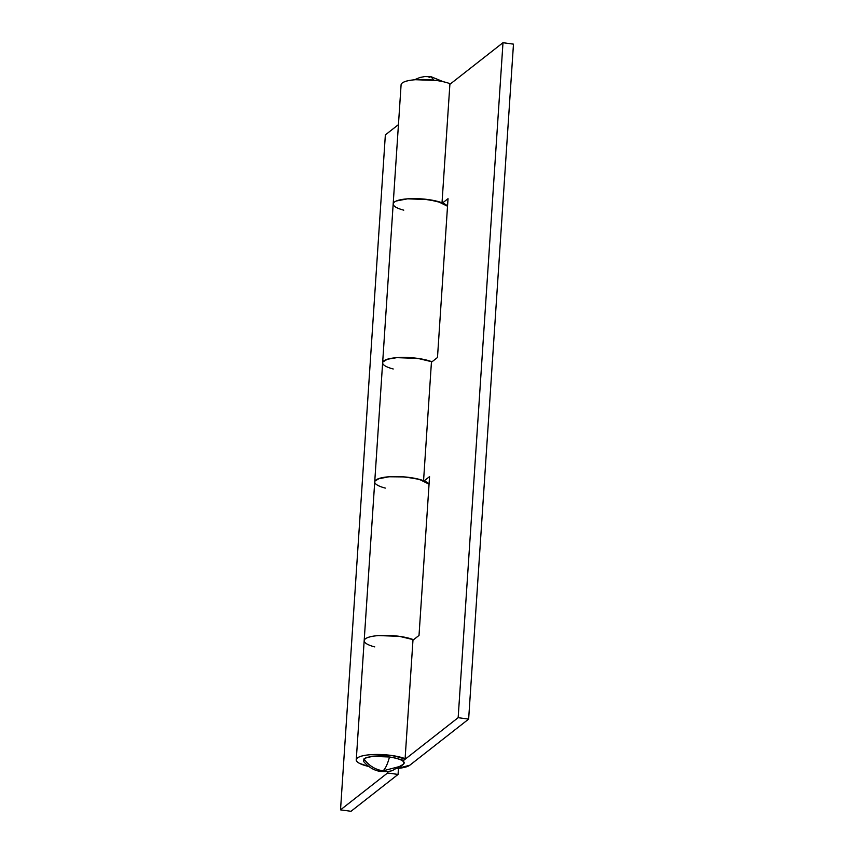 <?xml version="1.0" encoding="UTF-8"?>
<svg xmlns="http://www.w3.org/2000/svg" width="854" height="854" viewBox="0 0 854 854"><rect width="100%" height="100%" fill="white"/><g stroke="black" fill="none" stroke-linecap="round" stroke-linejoin="round"><path stroke-width="1.28" d="M403.269 764.298C405.575 761.352 400.974 758.907 389.499 756.986C387.545 764.202 385.378 768.835 382.998 770.852L401.273 766.07L382.998 770.852C375.119 769.593 368.768 765.6 363.964 758.875L363.526 761.394C368.64 767.351 374.479 770.735 381.055 771.525L382.998 770.852C385.378 768.835 387.545 764.202 389.499 756.986C377.276 755.641 368.757 756.27 363.964 758.875C368.768 765.6 375.119 769.593 382.998 770.852L381.055 771.525L387.364 771.653L392.189 770.714L403.269 764.298C404.903 763.028 404.369 761.683 401.679 760.252C398.989 758.822 394.932 757.733 389.499 756.986L373.881 756.42C368.896 756.783 365.587 757.605 363.964 758.875L363.804 761.757M429.06 77.362L431.014 76.689L433.821 80.169L431.014 76.689L443.365 81.749M368.704 766.465A27.413 6.907 3.8 0 1 356.257 759.868A27.413 6.907 3.8 0 1 391.463 755.448A27.413 6.907 3.8 0 1 405.106 758.64L413.016 639.529A27.413 6.907 -176.2 0 0 399.373 636.337A27.413 6.907 -176.2 0 0 364.178 640.756M431.473 361.605A27.413 6.907 -176.2 0 0 400.942 357.452A27.413 6.907 -176.2 0 0 382.635 362.897L382.859 361.979L387.364 359.256L396.768 357.666L409.023 357.57L421.492 358.99L431.473 361.605L423.563 480.706L431.473 361.605M385.303 488.093A27.413 6.907 3.8 0 1 374.725 482.008A27.413 6.907 3.8 0 1 393.032 476.564A27.413 6.907 3.8 0 1 423.563 480.717L413.582 478.101L401.113 476.681L388.858 476.778L379.454 478.368L374.949 481.09L374.714 481.998M403.761 210.159A27.413 6.907 3.8 0 1 393.182 204.021A27.413 6.907 3.8 0 1 428.377 199.59A27.413 6.907 3.8 0 1 442.02 202.782L449.93 83.671A27.413 6.907 -176.2 0 0 436.287 80.479A27.413 6.907 -176.2 0 0 401.092 84.909M394.334 202.12C396.491 200.423 400.9 199.334 407.55 198.833L428.377 199.59L442.02 202.782L449.93 83.671A27.413 6.907 3.8 0 0 436.287 80.479L415.46 79.721C408.81 80.223 404.412 81.311 402.245 83.009M409.824 765.205L468.643 719.111L513.478 44.141L468.643 719.111L458.16 717.67L402.874 760.999L458.16 717.67L502.995 42.7L458.16 717.67L468.643 719.111L409.824 765.205A27.413 6.907 3.8 0 1 397.761 768.397L409.824 765.205M368.747 766.497L359.545 763.38C355.958 761.48 355.243 759.676 357.41 757.978C359.577 756.281 363.985 755.182 370.636 754.69L391.463 755.448L405.106 758.64L399.736 759.377L405.106 758.64L413.016 639.529A27.413 6.907 3.8 0 0 399.373 636.337A27.413 6.907 3.8 0 1 413.528 639.731M449.898 84.311L502.995 42.7L513.478 44.141L502.995 42.7L449.898 84.311M412.973 640.169L419.015 635.429L429.562 476.617L424.075 480.919L429.562 476.617L419.015 635.429L412.973 640.169M431.43 362.235L437.483 357.506L448.03 198.683L442.532 202.985L448.03 198.683L437.483 357.506L431.43 362.235M374.757 646.905A27.413 6.907 3.8 0 1 364.178 640.874A27.413 6.907 3.8 0 1 399.373 636.337L378.546 635.579C371.896 636.07 367.487 637.169 365.32 638.867C367.487 637.169 371.896 636.07 378.546 635.579L399.373 636.337L413.539 639.721M447.517 206.273A27.413 6.907 -176.2 0 0 418.321 198.694A27.413 6.907 -176.2 0 0 393.182 204.021M393.214 368.981A27.413 6.907 3.8 0 1 382.635 362.95A27.413 6.907 3.8 0 1 417.83 358.402A27.413 6.907 3.8 0 1 431.985 361.808M429.06 484.207A27.413 6.907 -176.2 0 0 399.864 476.628A27.413 6.907 -176.2 0 0 374.725 481.944M398.466 768.333L398.06 774.429L351.005 811.3L340.522 809.859L387.577 772.977L387.673 771.621L387.577 772.977L398.06 774.429L351.005 811.3L340.522 809.859L385.357 134.889L340.522 809.859L387.577 772.977L398.06 774.429L398.466 768.333M398.455 124.62L385.357 134.889L398.455 124.62M429.06 484.186L419.357 479.372L404.657 476.927L389.093 476.767L377.906 478.923C375.312 480.001 374.298 481.25 374.863 482.681M383.777 360.932C385.944 359.246 390.353 358.146 397.003 357.655L417.83 358.402L431.996 361.797M447.528 206.262L437.814 201.437L423.114 199.003L407.55 198.833L396.363 200.989C393.769 202.067 392.765 203.316 393.32 204.746M403.558 764.052L401.273 766.07M431.014 76.689L424.694 76.572L419.88 77.5L414.307 79.817M401.092 84.813L356.267 759.772"/></g></svg>
